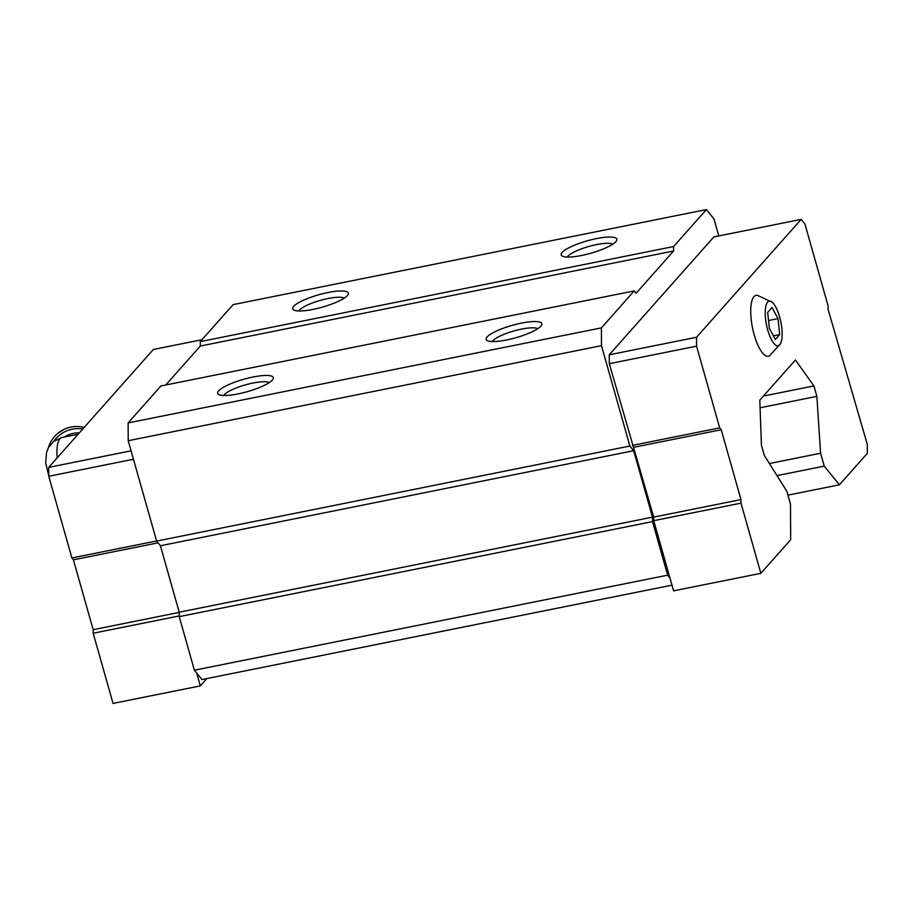 <?xml version="1.0" encoding="UTF-8"?>
<svg xmlns="http://www.w3.org/2000/svg" width="913" height="913" viewBox="0 0 913 913"><rect width="100%" height="100%" fill="white"/><g stroke="black" fill="none" stroke-linecap="round" stroke-linejoin="round"><path stroke-width="1.37" d="M772.01 307.498L767.685 312.383L769.351 328.383L775.354 339.499L779.679 334.626L778.013 318.626L772.01 307.498M779.588 316.845A22.768 7.304 78.6 0 0 772.204 302.26A22.768 7.304 78.6 0 0 766.521 324.937A22.768 7.304 78.6 0 0 780.524 343.676A22.768 7.304 78.6 0 0 779.588 316.845M718.793 235.931L713.977 218.915L706.4 209.579L673.577 246.544L673.6 250.995L636.099 293.244L634.204 290.916L601.393 327.881L601.484 345.673L629.879 446.035L633.668 450.702L652.475 517.146L652.498 521.597L667.654 575.167L669.937 577.963L673.577 590.848L760.849 573.33L790.658 539.731L790.487 504.159L786.846 491.274L764.364 455.53L761.408 445.088L759.81 400.111L795.428 359.973L813.905 385.925L763.394 396.071M813.905 385.925L816.861 396.368L820.593 453.247L824.234 466.132L839.412 484.803L867.35 453.327L867.304 444.437L828.08 309.324L828.068 305.764L804.946 224.05L801.146 219.382L713.886 236.912L609.256 354.792L609.302 363.694L653.708 517.112L653.719 520.672L669.937 577.963M601.393 327.881L128.128 422.924L128.219 440.717L156.614 541.078L160.403 545.746L179.21 612.201L179.233 616.64L194.389 670.21L201.978 679.546L671.968 585.165M601.484 345.673L128.219 440.717M629.879 446.035L156.614 541.078M633.668 450.702L160.403 545.746M652.475 517.146L179.21 612.201M652.498 521.597L179.233 616.64M667.654 575.167L194.389 670.21M816.861 396.368L760.084 407.78M820.593 453.247L769.397 463.53M824.234 466.132L776.997 475.616M839.412 484.803L787.93 495.143M706.4 209.579L233.135 304.622L200.312 341.599L200.335 346.038L165.767 384.989M328.007 292.514A28.919 6.448 164.2 0 1 347.99 294.716A28.919 6.448 164.2 0 1 322.255 307.167A28.919 6.448 164.2 0 1 293.815 310.043A28.919 6.448 164.2 0 1 300.582 301.621A28.919 6.448 164.2 0 1 328.007 292.514M596.52 238.59A28.919 6.448 164.2 0 1 616.515 240.792A28.919 6.448 164.2 0 1 590.779 253.243A28.919 6.448 164.2 0 1 562.34 256.119A28.919 6.448 164.2 0 1 569.096 247.697A28.919 6.448 164.2 0 1 596.52 238.59M673.577 246.544L200.312 341.599M673.6 250.995L200.335 346.038M634.204 290.916L160.939 385.959L128.128 422.924M521.517 323.088A28.919 6.448 164.2 0 1 541.512 325.302A28.919 6.448 164.2 0 1 515.777 337.753A28.919 6.448 164.2 0 1 487.337 340.629A28.919 6.448 164.2 0 1 494.093 332.195A28.919 6.448 164.2 0 1 521.517 323.088M253.004 377.023A28.919 6.448 164.2 0 1 272.987 379.226A28.919 6.448 164.2 0 1 247.252 391.677A28.919 6.448 164.2 0 1 218.812 394.553A28.919 6.448 164.2 0 1 225.579 386.131A28.919 6.448 164.2 0 1 253.004 377.023M223.833 395.477A24.023 5.352 164.2 0 1 253.027 383.038A24.023 5.352 164.2 0 1 269.198 382.638M492.358 341.553A24.023 5.352 164.2 0 1 521.551 329.114A24.023 5.352 164.2 0 1 537.723 328.714M567.35 257.055A24.023 5.352 164.2 0 1 596.554 244.604A24.023 5.352 164.2 0 1 612.726 244.216M298.836 310.979A24.023 5.352 164.2 0 1 328.029 298.528A24.023 5.352 164.2 0 1 344.201 298.14M801.146 219.382L696.528 337.274L696.573 346.164L609.302 363.694M696.528 337.274L609.256 354.792M696.573 346.164L719.695 427.877L632.424 445.396M719.695 427.877L721.213 429.738L633.942 447.267M721.213 429.738L740.968 499.582L653.708 517.112M740.968 499.582L740.991 503.143L653.719 520.672M740.991 503.143L760.849 573.33M772.204 302.26L757.425 295.31A31.088 9.975 78.6 0 0 752.495 327.756A31.088 9.975 78.6 0 0 769.568 355.785L780.524 343.676M196.672 673.018L200.312 685.891L206.806 678.576M201.978 339.716L153.35 349.485L48.72 467.365L131.073 450.828M48.72 467.365L48.766 476.266L133.458 459.25M48.766 476.266L71.887 557.969L156.579 540.964M71.887 557.969L73.405 559.84L158.052 542.836M73.405 559.84L93.172 629.685L179.21 612.406M93.172 629.685L93.183 633.234L179.233 615.955M93.183 633.234L113.041 703.421L200.312 685.891M79.328 432.876A25.302 24.617 147.7 0 0 64.389 437.007M84.122 427.478A28.919 28.132 147.7 0 0 48.378 447.804M82.775 428.996A28.919 28.132 147.7 0 0 53.878 441.184M779.679 334.626L773.402 335.893M778.013 318.626L768.529 320.531M49.656 479.405L45.65 462.902L46.574 452.46L48.423 447.724L53.433 441.538L61.89 437.51A28.371 9.107 78.6 0 0 57.199 457.812M61.89 437.51L78.119 434.257M64.115 429.35L58.01 433.207"/></g></svg>
